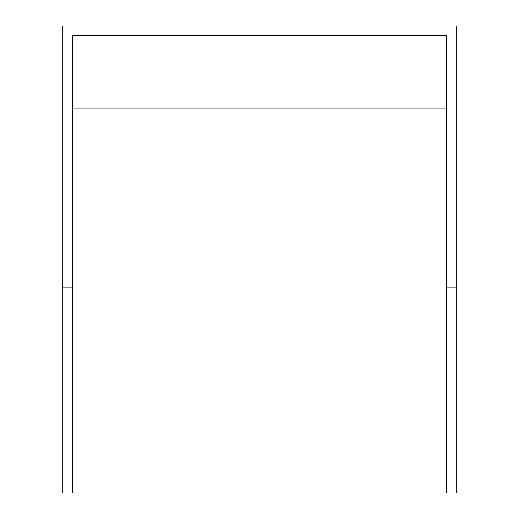 <?xml version="1.0" encoding="UTF-8"?>
<svg xmlns="http://www.w3.org/2000/svg" width="519" height="519" viewBox="0 0 519 519"><rect width="100%" height="100%" fill="white"/><g stroke="black" fill="none" stroke-linecap="round" stroke-linejoin="round"><path stroke-width="0.78" d="M456.11 287.824L456.11 493.05L446.256 493.05L446.256 287.824L456.11 287.824L456.11 25.95L62.89 25.95L62.89 287.824L72.744 287.824L72.744 493.05L62.89 493.05L62.89 287.824M446.256 287.824L446.256 35.798L72.744 35.798L72.744 287.824M72.744 493.05L446.256 493.05M446.256 108.043L72.744 108.043"/></g></svg>
